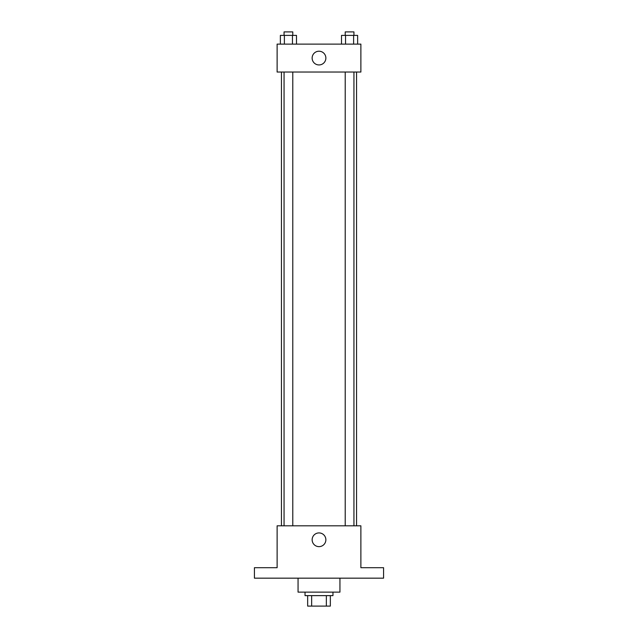 <?xml version="1.0" encoding="UTF-8"?>
<svg xmlns="http://www.w3.org/2000/svg" width="638" height="638" viewBox="0 0 638 638"><rect width="100%" height="100%" fill="white"/><g stroke="black" fill="none" stroke-linecap="round" stroke-linejoin="round"><path stroke-width="0.96" d="M326.345 595.629L326.345 606.1L307.66 606.1L307.66 595.629M326.345 606.1L330.34 606.1L330.34 595.629L330.34 606.1M332.964 592.136L332.964 595.629L305.036 595.629L305.036 592.136M311.655 595.629L311.655 606.1M298.058 578.172L298.058 592.136L339.942 592.136L339.942 578.172M383.574 578.172L254.426 578.172L254.426 567.7L277.115 567.7L277.115 525.816L360.885 525.816L360.885 567.7L383.574 567.7L383.574 578.172M325.866 539.78A6.866 6.866 0 0 1 315.571 545.721A6.866 6.866 0 0 1 315.571 533.839A6.866 6.866 0 0 1 325.866 539.78M356.562 72.038L356.562 525.816M345.214 525.816L345.214 72.038M292.786 72.038L292.786 525.816M360.885 72.038L277.115 72.038L277.115 44.118L360.885 44.118L360.885 72.038M325.866 58.082A6.866 6.866 0 0 1 315.571 64.023A6.866 6.866 0 0 1 315.571 52.133A6.866 6.866 0 0 1 325.866 58.082M357.639 44.118L357.639 35.393L341.513 35.393L341.513 44.118M353.611 35.393L353.611 44.118M345.549 35.393L345.549 44.118M345.214 35.393L345.214 31.9L353.938 31.9L353.938 35.393M296.487 44.118L296.487 35.393L280.361 35.393L280.361 44.118M292.451 35.393L292.451 44.118M284.389 35.393L284.389 44.118M284.062 35.393L284.062 31.9L292.786 31.9L292.786 35.393M281.438 72.038L281.438 525.816M353.938 525.816L353.938 72.038M284.062 72.038L284.062 525.816"/></g></svg>
